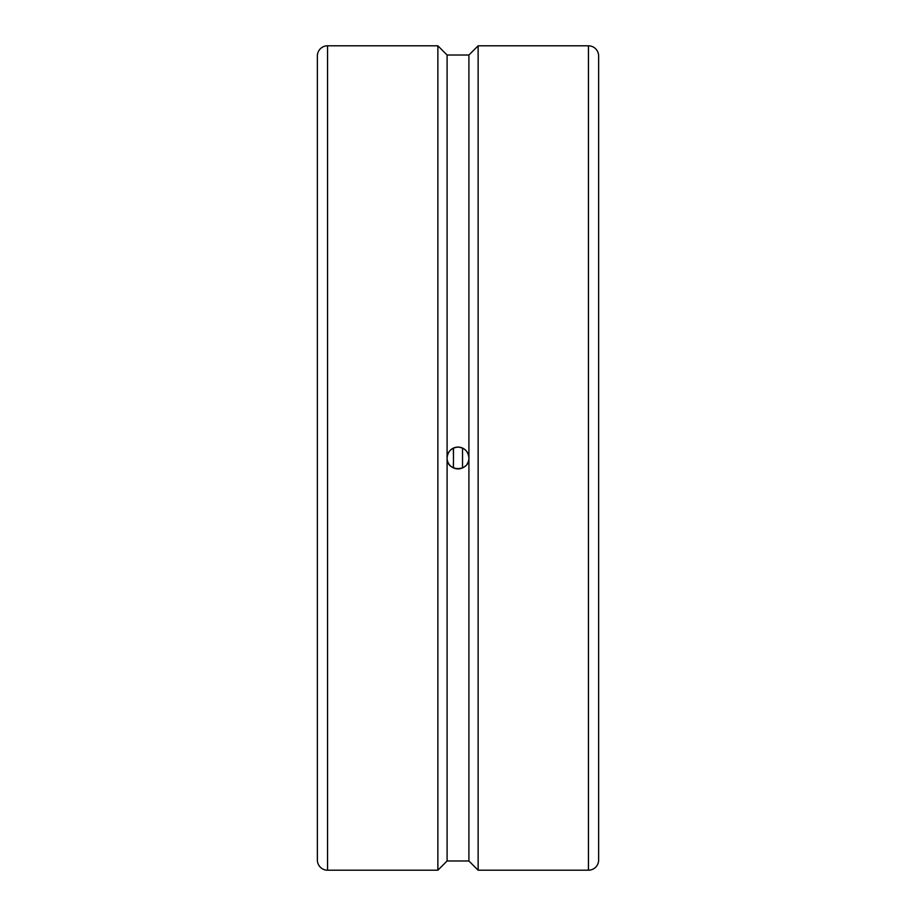 <?xml version="1.0" encoding="UTF-8"?>
<svg xmlns="http://www.w3.org/2000/svg" width="916" height="916" viewBox="0 0 916 916"><rect width="100%" height="100%" fill="white"/><g stroke="black" fill="none" stroke-linecap="round" stroke-linejoin="round"><path stroke-width="1.37" d="M453.466 448.073L453.466 467.927M462.534 448.073L462.534 467.927M317.371 217.71L317.371 860.021A10.179 10.179 0 0 0 327.55 870.2L437.871 870.2L437.871 45.8L447.088 55.017L447.088 458A10.912 10.912 0 0 0 465.717 465.717M588.45 45.8A10.179 10.179 0 0 1 598.629 55.979L598.629 860.021A10.179 10.179 0 0 1 588.45 870.2L588.45 45.8L478.129 45.8L478.129 870.2L588.45 870.2M317.371 458L317.371 55.979A10.179 10.179 0 0 1 327.55 45.8L327.55 870.2M447.088 55.017L468.912 55.017L468.912 458C469.587 472.072 446.413 472.072 447.088 458C447.741 451.37 451.37 447.741 458 447.088C464.63 447.741 468.259 451.37 468.912 458L468.912 860.983L478.129 870.2M467.057 464.091A10.912 10.912 0 0 0 467.057 451.909M448.943 451.909A10.912 10.912 0 0 0 447.088 458L447.088 860.983L468.912 860.983M465.717 450.283A10.912 10.912 0 0 0 450.283 450.283M598.629 458L598.629 804.729M453.271 467.836A54.823 12.286 90 0 0 453.271 448.164M468.912 55.017L478.129 45.8M447.088 860.983L437.871 870.2M327.55 45.8L437.871 45.8"/></g></svg>
